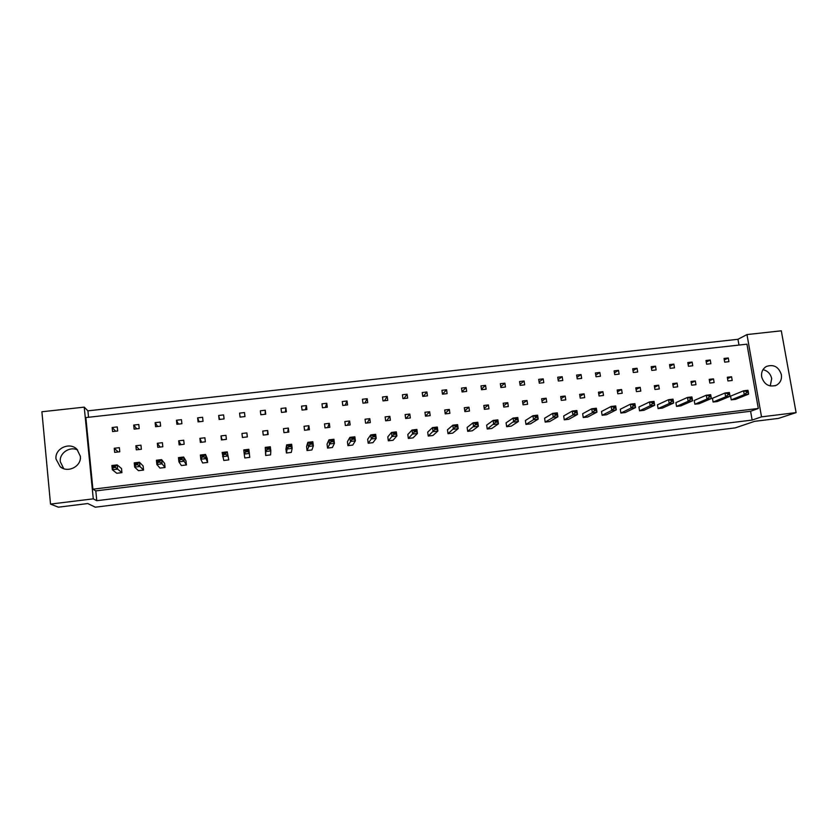 <?xml version="1.0" encoding="UTF-8"?>
<svg xmlns="http://www.w3.org/2000/svg" width="838" height="838" viewBox="0 0 838 838"><rect width="100%" height="100%" fill="white"/><g stroke="black" fill="none" stroke-linecap="round" stroke-linejoin="round"><path stroke-width="1.26" d="M761.669 376.911C764.235 384.611 769.127 387.397 776.344 385.271C780.304 383.008 781.969 379.467 781.362 374.628C778.68 366.782 773.694 364.059 766.393 366.457C762.653 368.751 761.072 372.24 761.669 376.911M770.248 385.983L771.704 378.598C770.551 373.769 767.65 370.794 762.989 369.663M56.02 459.056L60.158 466.703C67.836 473.501 81.81 466.2 80.333 456.228L76.981 449.304C69.701 441.532 54.512 448.55 56.02 459.056M77.63 449.996C69.774 445.984 59.131 453.149 60.305 461.728L63.74 468.683M752.147 420.068L750.597 411.259L95.815 490.89L96.779 500.695L752.147 420.068L761.522 416.853L746.972 334.572L781.299 330.811L796.1 412.61L778.481 418.392L754.577 421.346L735.293 427.872L95.323 507.189L87.77 503.544L58.335 507.179L50.521 504.088L93.269 498.851L84.24 407.132L41.9 411.762L50.521 504.088M761.522 416.853L796.1 412.61M738.98 345.078L737.964 339.296L87.906 410.84L84.24 407.132M737.964 339.296L746.972 334.572M96.779 500.695L93.269 498.851M95.815 490.89L92.903 489.193L85.853 417.565L746.951 344.188L758.296 408.473L92.903 489.193M87.906 410.84L88.545 417.261M750.597 411.259L758.296 408.473M709.21 379.352L709.849 383.071L714.133 382.578L713.494 378.86L709.21 379.352M705.973 360.497L706.612 364.205L710.886 363.713L710.257 360.015L705.973 360.497M727.813 393.703L724.985 393.012L712.457 398.291L713.096 402.031L717.391 401.517L730.055 396.322L725.645 396.845L724.985 393.012L729.385 392.488L729.573 393.493L727.813 393.703L727.992 394.782L729.762 394.572L729.573 393.493M746.438 391.503L743.578 390.812L730.579 396.133L731.228 399.862L735.492 399.349L748.617 394.122L744.249 394.635L743.578 390.812L747.946 390.288L748.198 391.294L746.438 391.503L746.627 392.572L748.386 392.362L748.198 391.294M727.3 377.257L727.95 380.965L732.203 380.473L731.564 376.765L727.3 377.257M724.042 358.454L724.681 362.152L728.934 361.67L728.295 357.983L724.042 358.454M709.063 395.924L706.287 395.222L694.231 400.459L694.87 404.209L699.185 403.686L711.368 398.542L706.947 399.077L706.287 395.222L710.718 394.698L711.368 398.542L710.844 395.714L709.063 395.924L709.252 397.003L711.033 396.793M690.219 398.155L687.474 397.442L675.899 402.638L676.528 406.399L680.875 405.875L692.586 400.784L688.134 401.308L687.474 397.442L691.926 396.919L692.586 400.784L691.999 397.945L690.219 398.155L690.397 399.244L692.188 399.035M671.259 400.407L668.556 399.684L657.463 404.827L658.092 408.598L662.46 408.075L673.689 403.026L669.206 403.56L668.556 399.684L673.04 399.15L673.689 403.026L673.05 400.187L671.259 400.407L671.437 401.496L673.228 401.276M652.184 402.659L649.523 401.936L638.923 407.027L639.541 410.819L643.93 410.295L654.677 405.288L650.162 405.822L649.523 401.936L654.038 401.402L654.677 405.288L653.986 402.45L652.184 402.659L652.362 403.759L654.164 403.539M632.994 404.932L630.385 404.199L620.277 409.248L620.885 413.04L625.305 412.516L635.55 407.561L631.014 408.096L630.385 404.199L634.911 403.665L635.55 407.561L634.806 404.723L632.994 404.932L633.172 406.032L634.984 405.812M613.688 407.226L611.122 406.472L601.516 411.479L602.124 415.281L606.565 414.758L616.307 409.845L611.75 410.39L611.122 406.472L615.689 405.938L616.307 409.845L615.521 407.006L613.688 407.226L613.866 408.316L615.689 408.106M594.268 409.52L591.754 408.766L582.661 413.721L583.248 417.544L587.721 417.01L596.96 412.149L592.372 412.694L591.754 408.766L596.342 408.221L596.96 412.149L596.111 409.3L594.268 409.52L594.446 410.62L596.279 410.4M574.732 411.835L572.26 411.07L563.681 415.973L564.267 419.807L568.761 419.272L577.487 414.464L572.878 415.009L572.26 411.07L576.879 410.526L577.487 414.464L576.586 411.615L574.732 411.835L574.91 412.935L576.754 412.725M555.081 414.161L552.661 413.385L544.595 418.246L545.182 422.09L549.697 421.545L557.899 416.79L553.258 417.345L552.661 413.385L557.301 412.841L557.899 416.79L556.945 413.941L555.081 414.161L555.248 415.271L557.113 415.051M535.314 416.507L532.937 415.721L525.395 420.519L525.971 424.384L530.517 423.839L538.195 419.136L533.523 419.691L532.937 415.721L537.598 415.166L538.195 419.136L537.189 416.276L535.314 416.507L535.482 417.617L537.357 417.397M515.422 418.864L513.086 418.068L506.089 422.823L506.655 426.689L511.232 426.144L518.376 421.493L513.673 422.048L513.086 418.068L517.79 417.513L518.376 421.493L517.308 418.633L515.422 418.864L515.59 419.974L517.475 419.754M495.405 421.231L493.121 420.425L486.669 425.128L487.224 429.014L491.822 428.459L498.432 423.86L493.708 424.426L493.121 420.425L497.856 419.869L498.432 423.86L497.301 421.001L495.405 421.231L495.572 422.352L497.468 422.122M475.272 423.609L473.041 422.802L467.122 427.453L467.677 431.34L472.307 430.795L478.372 426.249L473.617 426.814L473.041 422.802L477.796 422.247L478.372 426.249L477.178 423.389L475.272 423.609L475.439 424.74L477.346 424.51M455.013 426.008L452.834 425.191L447.471 429.789L448.016 433.696L452.677 433.141L458.187 428.647L453.4 429.213L452.834 425.191L457.621 424.625L458.187 428.647L456.94 425.788L455.013 426.008L455.181 427.139L457.098 426.909M434.639 428.428L432.502 427.6L427.694 432.136L428.239 436.053L432.921 435.498L437.876 431.057L433.057 431.633L432.502 427.6L437.31 427.034L437.876 431.057L436.567 428.197L434.639 428.428L434.796 429.559L436.724 429.328M414.129 430.858L412.045 430.02L407.813 434.503L408.347 438.431L413.05 437.865L417.439 433.487L412.6 434.063L412.045 430.02L416.884 429.444L417.439 433.487L416.067 430.627L414.129 430.858L414.286 431.989L416.224 431.759M393.493 433.298L391.461 432.45L387.805 436.881L388.329 440.819L393.064 440.254L396.877 435.928L392.006 436.514L391.461 432.45L396.332 431.874L396.877 435.928L395.452 433.068L393.493 433.298L393.651 434.44L395.599 434.21M372.732 435.76L370.752 434.901L367.673 439.269L368.186 443.229L372.962 442.663L376.199 438.389L371.286 438.976L370.752 434.901L375.654 434.325L376.199 438.389L374.701 435.519L372.732 435.76L372.889 436.902L374.848 436.671M351.845 438.232L349.917 437.363L347.424 441.678L347.938 445.648L352.725 445.072L355.375 440.861L350.441 441.448L349.917 437.363L354.851 436.787L355.375 440.861L353.825 437.991L351.845 438.232L351.991 439.374L353.971 439.143M330.821 440.715L328.946 439.845L327.05 444.098L327.553 448.079L332.382 447.502L334.435 443.354L329.47 443.941L328.946 439.845L333.912 439.259L334.435 443.354L332.812 440.484L330.821 440.715L330.968 441.867L332.958 441.636M309.672 443.229L307.85 442.338L306.561 446.539L307.054 450.53L311.904 449.954L313.36 445.858L308.363 446.455L307.85 442.338L312.846 441.752L313.36 445.858L311.673 442.988L309.672 443.229L309.819 444.381L311.82 444.14M288.387 445.743L286.627 444.852L285.936 448.99L286.428 452.991L291.31 452.415L292.158 448.382L287.13 448.979L286.627 444.852L291.655 444.255L292.158 448.382L290.409 445.502L288.387 445.743L288.534 446.905L290.545 446.664M266.966 448.278L265.258 447.377L265.667 455.474L270.59 454.887L270.81 450.917L265.751 451.514L265.258 447.377L270.318 446.78L270.81 450.917L268.998 448.037L266.966 448.278L267.113 449.44L269.134 449.199M245.555 451.996L244.246 454.081L244.79 457.967L249.734 457.38L249.347 453.473L244.246 454.081L243.764 449.922L248.855 449.315L249.347 453.473L247.461 450.593L245.419 450.834L245.555 451.996L247.598 451.755M228.764 459.884L227.255 451.871L228.764 459.884L223.788 460.481L222.133 452.478L227.255 451.871L225.778 453.159L223.725 453.4L223.861 454.573L225.914 454.332L225.778 453.159M207.656 462.408L207.196 458.344L205.519 454.437L205.991 458.627L207.656 462.408L202.649 463.005L200.827 459.234L200.366 455.055L205.519 454.437L203.969 455.746L201.906 455.987L202.031 457.16L204.105 456.92L203.969 455.746M186.413 464.943L185.973 460.869L183.648 457.024L184.109 461.225L186.413 464.943L181.385 465.54L178.913 461.843L178.463 457.642L183.648 457.024L182.014 458.344L179.94 458.585L180.065 459.769L182.15 459.517L182.014 458.344M165.055 467.499L164.615 463.404L161.629 459.633L162.08 463.843L165.055 467.499L159.985 468.096L156.863 464.462L156.413 460.251L161.629 459.633L159.922 460.963L157.827 461.204L157.953 462.387L160.048 462.136L159.922 460.963M143.549 470.066L143.12 465.959L139.475 462.251L139.915 466.483L143.549 470.066L138.448 470.673L134.667 467.101L134.227 462.869L139.475 462.251L137.694 463.592L135.578 463.843L135.704 465.027L137.809 464.776L137.694 463.592M121.919 472.642L121.5 468.526L117.184 464.891L117.613 469.133L121.919 472.642L116.786 473.261L112.323 469.762L111.894 465.519L117.184 464.891L115.309 466.242L113.193 466.494L113.308 467.688L115.435 467.436L115.309 466.242M687.809 362.55L688.448 366.258L692.743 365.777L692.115 362.058L687.809 362.55M669.552 364.603L670.17 368.332L674.496 367.84L673.867 364.121L669.552 364.603M651.178 366.677L651.796 370.417L656.144 369.925L655.525 366.185L651.178 366.677M632.7 368.762L633.308 372.512L637.687 372.02L637.069 368.27L632.7 368.762M614.118 370.857L614.715 374.628L619.125 374.125L618.517 370.365L614.118 370.857M595.42 372.973L596.028 376.744L600.448 376.241L599.851 372.47L595.42 372.973M576.628 375.089L577.214 378.881L581.666 378.378L581.08 374.586L576.628 375.089M557.72 377.226L558.307 381.018L562.78 380.515L562.193 376.723L557.72 377.226M538.698 379.373L539.284 383.176L543.789 382.673L543.202 378.86L538.698 379.373M519.57 381.531L520.147 385.354L524.672 384.841L524.106 381.018L519.57 381.531M500.338 383.699L500.894 387.533L505.45 387.02L504.885 383.186L500.338 383.699M480.981 385.878L481.536 389.733L486.124 389.209L485.558 385.365L480.981 385.878M461.518 388.078L462.063 391.943L466.672 391.419L466.127 387.554L461.518 388.078M441.93 390.288L442.474 394.164L447.115 393.63L446.57 389.764L441.93 390.288M422.237 392.509L422.771 396.395L427.432 395.861L426.898 391.985L422.237 392.509M402.418 394.75L402.952 398.647L407.645 398.113L407.111 394.216L402.418 394.75M382.495 396.992L383.008 400.899L387.732 400.365L387.208 396.458L382.495 396.992M362.435 399.255L362.948 403.183L367.704 402.638L367.191 398.72L362.435 399.255M342.271 401.538L342.773 405.466L347.55 404.922L347.047 400.993L342.271 401.538M321.981 403.822L322.473 407.771L327.281 407.226L326.778 403.277L321.981 403.822M301.565 406.126L302.057 410.086L306.886 409.541L306.394 405.582L301.565 406.126M281.023 408.441L281.505 412.422L286.376 411.867L285.884 407.897L281.023 408.441M260.367 410.777L260.838 414.758L265.73 414.202L265.258 410.222L260.367 410.777M239.574 413.124L240.045 417.115L244.968 416.559L244.497 412.568L239.574 413.124L240.108 417.115M218.666 415.48L219.116 419.492L224.071 418.927L223.61 414.925L218.666 415.48L219.671 419.429M197.621 417.858L198.072 421.881L203.047 421.315L202.597 417.293L197.621 417.858L199.119 421.765M176.451 420.247L176.891 424.279L181.898 423.714L181.458 419.681L176.451 420.247L178.442 424.101M155.145 422.645L155.575 426.699L160.624 426.123L160.194 422.08L155.145 422.645L157.638 426.469M133.713 425.065L134.132 429.129L139.213 428.553L138.794 424.489L133.713 425.065L136.709 428.836M112.145 427.495L112.564 431.58L117.676 430.994L117.257 426.919L112.145 427.495L115.654 431.224M691.015 381.458L691.654 385.197L695.959 384.694L695.32 380.965L691.015 381.458M672.715 383.584L673.343 387.324L677.68 386.821L677.052 383.081L672.715 383.584M654.31 385.71L654.939 389.471L659.297 388.958L658.668 385.208L654.31 385.71M635.801 387.858L636.419 391.618L640.798 391.116L640.19 387.345L635.801 387.858M617.187 390.016L617.795 393.787L622.205 393.273L621.597 389.502L617.187 390.016M598.468 392.184L599.065 395.976L603.496 395.452L602.899 391.671L598.468 392.184M579.634 394.363L580.231 398.165L584.683 397.641L584.096 393.85L579.634 394.363M560.695 396.552L561.282 400.375L565.765 399.852L565.179 396.039L560.695 396.552M541.641 398.762L542.217 402.586L546.732 402.062L546.156 398.239L541.641 398.762M522.483 400.983L523.048 404.817L527.594 404.293L527.018 400.459L522.483 400.983M503.209 403.214L503.774 407.069L508.331 406.535L507.765 402.69L503.209 403.214M483.819 405.456L484.374 409.321L488.963 408.787L488.407 404.932L483.819 405.456M464.315 407.718L464.87 411.594L469.49 411.06L468.934 407.184L464.315 407.718M444.695 409.992L445.24 413.878L449.891 413.344L449.336 409.457L444.695 409.992M424.96 412.275L425.495 416.182L430.177 415.638L429.632 411.741L424.96 412.275M405.11 414.58L405.644 418.487L410.337 417.942L409.813 414.035L405.11 414.58M385.145 416.895L385.658 420.823L390.393 420.267L389.869 416.339L385.145 416.895M365.054 419.22L365.567 423.159L370.323 422.603L369.809 418.665L365.054 419.22M344.837 421.556L345.35 425.515L350.137 424.95L349.624 421.001L344.837 421.556M324.505 423.913L325.008 427.883L329.826 427.317L329.324 423.358L324.505 423.913M304.058 426.28L304.55 430.261L309.39 429.695L308.897 425.725L304.058 426.28M283.474 428.668L283.956 432.659L288.838 432.094L288.345 428.103L283.474 428.668M262.776 431.067L263.247 435.069L268.15 434.503L267.678 430.502L262.776 431.067M241.941 433.476L242.412 437.499L247.346 436.923L246.875 432.911L241.941 433.476L242.486 437.488M220.991 435.907L221.442 439.94L226.407 439.363L225.946 435.331L220.991 435.907L222.08 439.866M199.905 438.347L200.355 442.391L205.352 441.815L204.891 437.771L199.905 438.347L201.549 442.255M178.693 440.809L179.133 444.863L184.151 444.276L183.711 440.222L178.693 440.809L180.893 444.653M157.345 443.281L157.774 447.345L162.834 446.759L162.394 442.694L157.345 443.281L160.121 447.073M135.861 445.764L136.29 449.849L141.381 449.262L140.952 445.177L135.861 445.764L139.213 449.514M114.251 448.267L114.67 452.373L119.792 451.776L119.373 447.681L114.251 448.267L118.189 451.954M724.294 359.952L728.295 357.983M727.531 378.577L731.564 376.765M706.245 362.058L710.257 360.015M688.092 364.174L692.115 362.058M669.834 366.321L673.867 364.121M651.472 368.479L655.525 366.185M633.004 370.658L637.069 368.27M614.432 372.858L618.517 370.365M595.755 375.089L599.851 372.47M576.973 377.341L581.08 374.586M558.087 379.614L562.193 376.723M539.085 381.929L543.202 378.86M519.989 384.275L524.106 381.018M500.768 386.664L504.885 383.186M481.452 389.104L485.558 385.365M462.021 391.608L466.127 387.554M442.495 394.153L446.57 389.764M423.253 396.343L426.898 391.985M403.895 398.532L407.111 394.216M384.433 400.742L387.208 396.458M364.844 402.963L367.191 398.72M345.151 405.194L347.047 400.993M325.343 407.446L326.778 403.277M305.409 409.709L306.394 405.582M285.37 411.982L285.884 407.897M265.206 414.265L265.258 410.222M244.916 416.57L244.497 412.568M709.451 380.735L713.494 378.86M691.266 382.903L695.32 380.965M672.966 385.092L677.052 383.081M654.572 387.303L658.668 385.208M636.073 389.534L640.19 387.345M617.47 391.775L621.597 389.502M598.761 394.049L602.899 391.671M579.948 396.353L584.096 393.85M561.02 398.679L565.179 396.039M541.987 401.025L546.156 398.239M522.839 403.413L527.018 400.459M503.596 405.843L507.765 402.69M484.228 408.316L488.407 404.932M464.755 410.84L468.934 407.184M445.177 413.438L449.336 409.457M425.495 416.109L429.632 411.741M406.084 418.445L409.813 414.035M386.643 420.707L389.869 416.339M367.075 422.981L369.809 418.665M347.403 425.275L349.624 421.001M327.616 427.579L329.324 423.358M307.714 429.894L308.897 425.725M287.696 432.219L288.345 428.103M267.552 434.566L267.678 430.502M247.294 436.923L246.875 432.911M731.228 399.862L744.249 394.635L746.627 392.572M748.617 394.122L748.386 392.362M713.096 402.031L725.645 396.845L727.992 394.782M730.055 396.322L729.762 394.572M694.87 404.209L706.947 399.077L709.252 397.003M710.844 395.714L710.718 394.698M658.092 408.598L669.206 403.56L671.437 401.496M673.05 400.187L673.04 399.15M620.885 413.04L631.014 408.096L633.172 406.032M634.806 404.723L634.911 403.665M583.248 417.544L592.372 412.694L594.446 410.62M596.111 409.3L596.342 408.221M676.528 406.399L688.134 401.308L690.397 399.244M691.999 397.945L691.926 396.919M639.541 410.819L650.162 405.822L652.362 403.759M653.986 402.45L654.038 401.402M602.124 415.281L611.75 410.39L613.866 408.316M615.521 407.006L615.689 405.938M564.267 419.807L572.878 415.009L574.91 412.935M576.586 411.615L576.879 410.526M545.182 422.09L553.258 417.345L555.248 415.271M556.945 413.941L557.301 412.841M506.655 426.689L515.59 419.974M517.308 418.633L517.79 417.513M467.677 431.34L475.439 424.74M477.178 423.389L477.796 422.247M428.239 436.053L434.796 429.559M436.567 428.197L437.31 427.034M388.329 440.819L393.651 434.44M395.452 433.068L396.332 431.874M347.938 445.648L351.991 439.374M353.825 437.991L354.851 436.787M307.054 450.53L309.819 444.381M311.673 442.988L312.846 441.752M265.667 455.474L265.751 451.514L267.113 449.44M268.998 448.037L270.318 446.78M225.914 454.332L227.737 456.04L222.604 456.647L223.861 454.573M223.725 453.4L222.133 452.478M182.15 459.517L184.109 461.225L178.913 461.843L180.065 459.769M179.94 458.585L178.463 457.642M137.809 464.776L139.915 466.483L134.667 467.101L135.704 465.027M135.578 463.843L134.227 462.869M525.971 424.384L533.523 419.691L535.482 417.617M537.189 416.276L537.598 415.166M487.224 429.014L495.572 422.352M497.301 421.001L497.856 419.869M448.016 433.696L455.181 427.139M456.94 425.788L457.621 424.625M408.347 438.431L414.286 431.989M416.067 430.627L416.884 429.444M368.186 443.229L372.889 436.902M374.701 435.519L375.654 434.325M327.553 448.079L330.968 441.867M332.812 440.484L333.912 439.259M286.428 452.991L287.13 448.979L288.534 446.905M290.409 445.502L291.655 444.255M247.461 450.593L248.855 449.315M245.419 450.834L243.764 449.922M204.105 456.92L205.991 458.627L200.827 459.234L202.031 457.16M201.906 455.987L200.366 455.055M160.048 462.136L162.08 463.843L156.863 464.462L157.953 462.387M157.827 461.204L156.413 460.251M115.435 467.436L117.613 469.133L112.323 469.762L113.308 467.688M113.193 466.494L111.894 465.519M774.993 385.794L776.344 385.271M62.965 468.379L60.158 466.703"/></g></svg>
